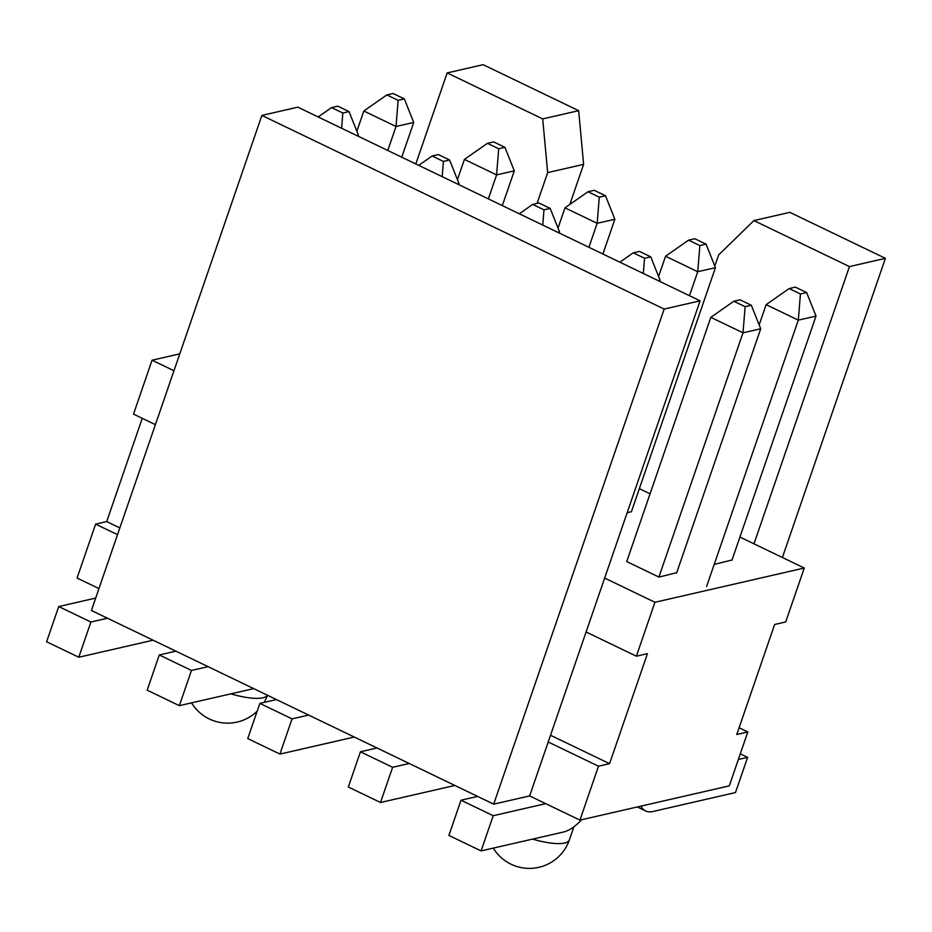 <?xml version="1.0" encoding="UTF-8"?>
<svg xmlns="http://www.w3.org/2000/svg" width="932" height="932" viewBox="0 0 932 932"><rect width="100%" height="100%" fill="white"/><g stroke="black" fill="none" stroke-linecap="round" stroke-linejoin="round"><path stroke-width="1.4" d="M700.118 300.826L664.167 309.075L261.88 115.417L297.832 107.168L700.118 300.826L529.644 795.916L579.937 820.113L729.267 785.874L747.825 731.958L736.769 734.498L774.643 624.487L785.711 621.947L804.269 568.031L739.926 537.065M529.644 795.916L493.692 804.153L91.406 610.495L261.88 115.417M142.258 418.317L106.691 521.594L95.635 524.134L77.065 578.038L98.955 588.581M714.774 564.256L732.028 559.992M659.46 576.943L676.725 572.679M627.108 512.88L631.453 511.575M604.658 578.073L654.94 602.282L804.269 568.031M639.352 488.648L650.058 493.797M179.771 353.857L152.079 360.206L173.958 370.738M885.4 258.339L849.448 266.587L753.906 220.593L789.858 212.345L885.4 258.339L782.391 557.499M578.655 110.675L542.704 118.912L447.162 72.917L483.114 64.681L578.655 110.675L583.618 164.358L569.813 204.446M753.906 220.593L718.642 254.914L714.797 266.063M849.448 266.587L753.988 543.822M550.532 735.255L609.563 763.669L647.437 653.658L636.381 656.186L586.088 631.989M152.079 360.206L133.509 414.111L155.399 424.654M106.691 521.594L119.844 527.92M548.214 742L598.495 766.209L609.563 763.669M95.635 524.134L117.514 534.665M739.088 727.752L747.825 731.958M598.495 766.209L579.937 820.113M654.94 602.282L636.381 656.186M664.167 309.075L493.692 804.153M447.162 72.917L415.812 163.962M583.618 164.358L547.667 172.606L542.704 118.912M537.053 203.421L547.667 172.606M676.609 573.005L760.71 328.775L743.002 332.829L658.912 577.071L626.723 561.577L710.825 317.334L743.002 332.829L745.122 306.675L751.32 305.253L760.71 328.775M659.774 281.406L660.136 280.357L658.411 280.753M457.437 179.655L464.416 159.407L496.593 174.901L488.345 198.877M358.051 136.165L358.412 135.105L349.034 111.595L342.836 113.017L341.601 128.243M418.724 165.372L432.122 156.005L443.399 161.434L442.176 176.661M731.911 560.33L816.013 316.088L806.634 292.566L800.425 293.988L798.316 320.142L706.642 586.391M514.301 170.836L504.911 147.326L498.713 148.747L496.593 174.901L514.301 170.836L502.325 205.611M464.416 159.407L487.436 143.318L493.634 141.897L504.911 147.326M759.161 324.895L766.127 304.648L789.148 288.559L795.357 287.138L806.634 292.566M789.148 288.559L800.425 293.988M602.899 254.028L614.864 219.253L605.485 195.743L599.288 197.165L597.167 223.319L588.908 247.295M558.012 228.072L564.99 207.824L588.01 191.736L594.208 190.303L605.485 195.743M401.75 157.193L413.726 122.43L404.337 98.909L398.139 100.33L396.03 126.484L387.77 150.46M413.726 122.43L396.03 126.484L363.841 110.99L386.862 94.901L393.059 93.48L404.337 98.909M386.862 94.901L398.139 100.33M631.348 511.913L715.438 267.67L706.06 244.149L699.862 245.582L697.742 271.725L689.482 295.712M658.586 276.478L665.564 256.242L688.573 240.141L694.783 238.72L706.06 244.149M715.438 267.67L697.742 271.725L665.564 256.242M614.864 219.253L597.167 223.319L564.99 207.824M619.873 262.195L633.271 252.828L644.548 258.257L643.313 273.484M660.136 280.357L650.757 256.836L639.468 251.407L633.271 252.828M559.2 232.988L559.561 231.94L550.183 208.419L543.973 209.84L542.75 225.066M559.561 231.94L557.837 232.336M458.626 184.571L458.987 183.522L457.262 183.919M588.01 191.736L599.288 197.165M487.436 143.318L498.713 148.747M688.573 240.141L699.862 245.582M363.841 110.99L356.874 131.237M318.15 116.954L331.547 107.588L337.757 106.166L349.034 111.595M331.547 107.588L342.836 113.017M816.013 316.088L798.316 320.142L766.127 304.648M458.987 183.522L449.608 160.013L438.331 154.572L432.122 156.005M358.412 135.105L356.688 135.501M519.299 213.778L532.696 204.411L543.973 209.84M550.183 208.419L538.906 202.99L532.696 204.411M449.608 160.013L443.399 161.434M710.825 317.334L733.845 301.246L745.122 306.675M751.32 305.253L740.043 299.824L733.845 301.246M650.757 256.836L644.548 258.257M360.439 751.798L392.628 767.292L380.501 802.499L348.323 787.004L360.439 751.798L377.029 747.988M107.495 618.242L90.905 622.04L78.789 657.246L153.116 640.202M95.681 598.076L58.728 606.557L90.905 622.04M159.29 654.963L191.479 670.457L179.352 705.664L147.174 690.169L159.29 654.963L175.892 651.165M208.069 666.66L191.479 670.457M461.014 800.215L493.203 815.71L481.075 850.916L448.886 835.422L461.014 800.215L477.603 796.406M545.744 803.652L493.203 815.71M409.218 763.483L392.628 767.292M58.728 606.557L46.6 641.764L78.789 657.246M259.865 703.38L292.054 718.875L279.926 754.081L247.749 738.587L259.865 703.38L276.466 699.582M308.643 715.077L292.054 718.875M380.501 802.499L454.839 785.455M481.075 850.916L563.674 831.973A60.429 23.183 115.7 0 0 581.731 819.706M179.352 705.664L253.69 688.62M279.926 754.081L354.265 737.037M640.901 806.133A60.429 23.183 115.7 0 0 645.62 810.957A60.429 23.183 115.7 0 0 652.889 811.516L735.488 792.561L747.615 757.355L738.354 759.487M740.299 753.837L747.615 757.355M267.402 695.214A42.301 11.452 -161 0 1 262.882 697.788A42.301 11.452 -161 0 1 230.833 693.862M493.284 848.108A42.301 42.301 0 0 0 569.405 839.86A42.301 11.452 -161 0 1 564.606 843.041A42.301 11.452 -161 0 1 532.556 839.103M191.561 702.868A42.301 42.301 0 0 0 257.185 711.163M264.071 702.413A42.301 42.301 0 0 0 267.461 695.249M569.405 839.86L573.914 826.754M645.62 810.957L637.313 806.961"/></g></svg>
